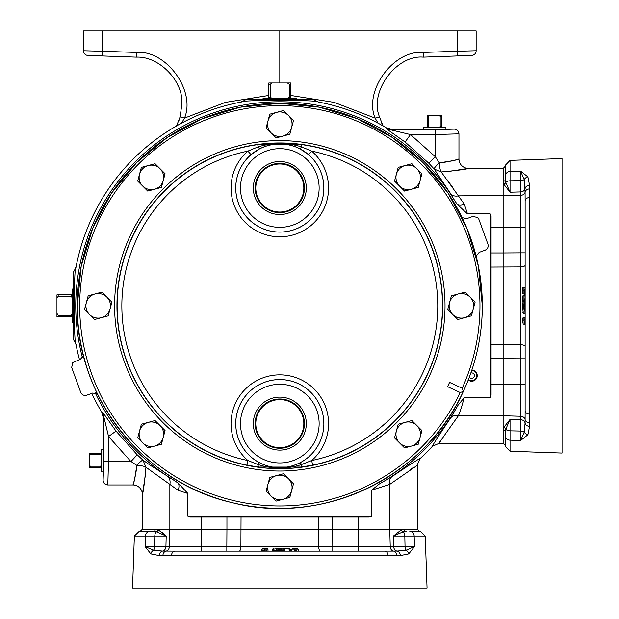 <?xml version="1.0" encoding="UTF-8"?>
<svg xmlns="http://www.w3.org/2000/svg" width="619" height="619" viewBox="0 0 619 619"><rect width="100%" height="100%" fill="white"/><g stroke="black" fill="none" stroke-linecap="round" stroke-linejoin="round"><path stroke-width="0.93" d="M460.203 392.539L463.345 391.409L462.192 388.268A200.161 200.161 0 0 0 279.803 105.663A200.161 200.161 0 0 0 235.336 500.972A200.161 200.161 0 0 0 460.203 392.539L447.583 386.658L449.58 382.387L462.192 388.268M259.183 462.563C272.855 469.473 286.605 469.473 300.424 462.563A44.065 44.065 0 0 0 323.869 423.62A44.042 44.042 0 0 1 279.803 467.662A44.042 44.042 0 0 1 235.762 423.62A44.042 44.042 0 0 1 279.803 379.579A44.042 44.042 0 0 1 323.845 423.62A44.065 44.065 0 0 0 279.803 379.555A44.065 44.065 0 0 0 259.183 462.563L258.123 464.56A4.712 0.998 97 0 0 258.657 467.066L246.973 465.148A162.673 162.673 0 0 1 257.783 144.645L301.824 144.645L301.523 146.881L311.682 151.106L308.602 154.665L299.728 148.661C286.465 142.246 273.18 142.246 259.887 148.661L251.005 154.665A44.065 44.065 0 0 0 279.803 232.086A44.065 44.065 0 0 0 308.602 154.665M246.973 465.148L247.925 460.536L258.123 464.56C272.608 469.248 287.061 469.248 301.484 464.56L311.682 460.536A157.969 157.969 0 0 0 311.682 151.106A48.777 48.777 0 0 1 279.803 236.791A48.777 48.777 0 0 1 247.925 151.106L258.092 146.881C272.646 142.44 287.123 142.44 301.523 146.881A4.712 0.936 117.2 0 1 299.728 148.661M257.783 144.645L258.092 146.881A4.712 0.936 62.8 0 0 259.887 148.661M304.44 423.62A24.636 24.636 0 0 0 279.803 398.984A24.636 24.636 0 0 0 255.167 423.62A24.636 24.636 0 0 0 279.803 448.257A24.636 24.636 0 0 0 304.44 423.62M255.786 423.62A24.017 24.017 0 0 1 279.803 399.603A24.017 24.017 0 0 1 303.821 423.62A24.017 24.017 0 0 1 279.803 447.638A24.017 24.017 0 0 1 255.786 423.62M304.44 188.021A24.636 24.636 0 0 0 279.803 163.377A24.636 24.636 0 0 0 255.167 188.021A24.636 24.636 0 0 0 279.803 212.657A24.636 24.636 0 0 0 304.44 188.021M255.786 188.021A24.017 24.017 0 0 1 279.803 164.004A24.017 24.017 0 0 1 303.821 188.021A24.017 24.017 0 0 1 279.803 212.038A24.017 24.017 0 0 1 255.786 188.021M306.312 423.62A26.509 26.509 0 0 0 279.803 397.112A26.509 26.509 0 0 0 253.303 423.62A26.509 26.509 0 0 0 279.803 450.121A26.509 26.509 0 0 0 306.312 423.62M306.312 188.021A26.509 26.509 0 0 0 279.803 161.513A26.509 26.509 0 0 0 253.303 188.021A26.509 26.509 0 0 0 279.803 214.522A26.509 26.509 0 0 0 306.312 188.021M462.13 217.679L466.896 218.608L472.823 216.449L477.767 217.548L478.858 219.265L487.927 244.172C488.615 246.942 487.679 248.954 485.11 250.208L479.183 252.366L476.135 256.142M97.477 393.963L92.711 393.034L86.784 395.185C84.014 395.881 82.002 394.937 80.749 392.376L71.68 367.462L72.779 362.525L80.424 359.275L83.48 355.492M384.647 551.142L397.019 551.088L406.087 550.245L414.506 546.592L408.764 553.897L400.346 555.591L388.136 555.684A4.712 3.497 90 0 0 384.647 551.142L174.96 551.142L201.268 551.142L201.268 546.592L226.833 546.592L226.941 529.152L332.666 529.152L332.774 546.592L358.339 546.592L358.339 551.142M266.766 548.782L261.52 549.161L261.071 551.142L226.833 551.142L226.833 546.592L318.715 546.592L318.576 529.152M404.253 529.23A2.352 2.136 -90 0 0 406.389 531.504L403.193 531.806L393.421 536.054L401.553 529.686L417.245 529.23L419.597 531.504L409.817 531.504A4.712 4.356 90 0 1 414.173 536.054L425.238 536.054L427.056 588.05L132.551 588.05L134.369 536.054L139.082 531.504L153.226 531.504L140.01 531.504L142.37 529.23L158.054 529.686L166.194 536.054L162.039 532.34M165.923 546.592L166.194 536.054L165.923 546.592L169.366 546.592A4.712 3.768 -90 0 1 166.14 551.088L174.96 551.142A4.712 3.497 90 0 0 171.471 555.684L159.261 555.591L150.843 553.897L145.101 546.592L165.923 546.592A4.712 3.884 -90 0 1 162.588 551.088L153.52 550.245A4.712 3.931 128.6 0 0 150.843 553.897M273.288 551.142L265.93 551.142M525.121 384.353L520.579 384.353L520.579 358.796L503.139 358.68L503.139 252.954L520.579 252.846L520.579 227.281L525.121 227.281M525.121 358.796L520.579 358.796L520.579 266.905L491.06 267.052L491.06 384.353L503.139 384.353L503.139 415.767L458.385 415.767C445.533 433.633 439.181 442.794 439.343 443.25L439.699 441.889M510.041 160.383L505.491 165.095L505.793 182.427L510.041 192.207L503.673 184.067L503.216 181.367A2.352 2.136 180 0 0 505.491 179.239L505.491 175.804A4.712 4.356 0 0 1 510.041 171.455L510.041 160.383L562.037 158.565L562.037 453.069L510.041 451.251L505.491 446.547L505.491 432.402A2.352 2.136 0 0 0 503.216 430.267L503.673 427.567L510.041 419.434L505.793 429.207L505.491 435.83A4.712 4.356 0 0 0 510.041 440.186L520.579 440.527L520.579 419.705A4.712 3.884 180 0 1 525.074 423.032L524.231 432.101A4.712 3.931 38.6 0 0 527.883 434.778L520.579 440.527L524.231 432.101A4.712 2.522 180 0 0 520.579 431.056L510.041 430.839L510.041 451.251M522.769 308.324L523.148 312.115L522.769 308.997L524.75 309.446L525.121 305.701L525.121 410.66A4.712 3.497 -0 0 0 529.671 414.15L529.578 426.367L527.883 434.778M525.121 305.817L525.121 200.974A4.712 3.497 0 0 1 529.671 197.484L529.671 414.15M471.848 370.1A5.563 5.563 0 0 1 474.108 380.662A5.563 5.563 0 0 1 468.235 380.02M432.402 446.299C432.325 445.649 438.36 436.263 450.516 418.127L457.959 405.337A204.069 204.069 0 0 1 379.315 483.973L392.113 476.529C410.204 464.405 419.589 458.37 420.286 458.416A207.411 207.411 0 0 0 432.402 446.299L439.304 443.25M82.474 357.813A204.069 204.069 0 0 1 454.748 200.765L450.516 193.507L434.174 169.026L428.797 163.223L405.089 142.037L386.001 128.528L386.21 127.785A207.411 207.411 0 0 0 318.158 101.988C320.402 99.798 239.282 99.791 241.449 101.988A207.411 207.411 0 0 0 75.967 267.462L73.259 272.492L73.259 339.142L75.967 344.172A207.411 207.411 0 0 0 79.487 359.608M91.774 393.375A207.411 207.411 0 0 0 101.771 412.231L103.102 417.059L103.853 416.85L108.542 436.496L130.694 461.287L136.768 465.349C135.066 477.566 133.789 484.104 132.946 484.971L133.255 483.996M176.547 125.936L180.129 116.844L181.847 104.232C183.789 81.422 159.23 55.996 136.366 57.141L102.421 55.958L136.366 57.141L136.366 52.437C165.977 49.667 196.053 90.707 184.501 118.105L181.522 123.173M180.539 115.258L178.976 120.419M103.203 449.696L101.137 449.626L101.137 471.237L103.203 471.167M423.682 129.216L423.613 127.15L445.223 127.15L445.154 129.216M73.259 322.545L72.477 322.569L72.477 289.065L73.259 289.088M263.075 99.272L263.052 98.491L296.555 98.491L296.532 99.272M290.783 98.491L290.783 82.977L287.363 82.977L289.344 84.192L289.344 97.276L287.363 98.491M272.244 98.491L270.271 97.276L270.271 84.192L272.244 82.977L268.832 82.977L268.832 98.491M272.244 82.977L287.363 82.977M270.271 97.276L268.832 97.276M270.271 84.192L268.832 84.192M290.783 84.192L289.344 84.192M290.783 97.276L289.344 97.276M72.477 294.845L56.963 294.845L56.963 298.257L58.178 296.284L71.262 296.284L72.477 298.257M72.477 313.376L71.262 315.357L58.178 315.357L56.963 313.376L56.963 316.796L72.477 316.796M56.963 313.376L56.963 298.257M71.262 315.357L71.262 316.796M58.178 315.357L58.178 316.796M58.178 294.845L58.178 296.284M71.262 294.845L71.262 296.284M429.416 127.15L428.627 126.686L428.627 116.24L429.416 115.768L427.156 115.768L427.156 127.15M429.416 115.768L439.42 115.768L440.21 116.24L440.21 126.686L439.42 127.15M441.68 127.15L441.68 115.768L439.42 115.768M428.627 126.686L427.156 126.686M428.627 116.24L427.156 116.24M441.68 126.686L440.21 126.686M441.68 116.24L440.21 116.24M101.137 465.434L100.665 466.223L90.227 466.223L89.755 465.434L89.755 455.429L90.227 454.64L100.665 454.64L101.137 455.429M101.137 453.17L89.755 453.17L89.755 455.429M89.755 465.434L89.755 467.693L101.137 467.693M100.665 453.17L100.665 454.64M90.227 453.17L90.227 454.64M90.227 466.223L90.227 467.693M100.665 466.223L100.665 467.693M83.472 50.743L102.421 51.245L102.421 55.958L88.014 55.455A4.712 4.712 0 0 1 83.472 50.743L83.472 30.95L102.421 30.95L102.421 51.245L136.366 52.437M378.085 123.173L375.106 118.105C363.554 90.707 393.638 49.667 423.241 52.437L457.193 51.245L457.193 30.95L102.421 30.95M457.193 30.95L476.143 30.95L476.143 50.743A4.712 4.712 0 0 1 471.593 55.455L423.241 57.141L457.193 55.958L457.193 51.245L476.143 50.743M97.392 55.78L118.237 56.507L97.392 55.78M441.37 56.507L462.223 55.78L441.37 56.507M279.803 30.95L279.803 82.977M180.129 116.844L184.501 118.105L225.417 102.383L268.832 95.458M290.783 95.458L334.19 102.383L375.106 118.105L379.486 116.844L383.06 125.936M423.241 52.437L423.241 57.141C396.322 54.627 368.978 91.937 379.486 116.844M381.822 123.359L381.265 122.059M177.336 84.122L178.373 86.474M181.491 98.498L181.847 104.232M136.49 465.179L132.953 462.834M131.004 461.503L137.209 454.81L116.024 431.103L102.514 412.014A9.424 9.417 -105.5 0 1 103.853 416.85L103.799 461.124L103.102 480.259L103.102 471.624C103.551 474.99 103.551 445.873 103.102 449.239L103.102 417.059M95.218 392.833A204.069 204.069 0 0 0 174.751 480.762L150.363 465.341L143.012 460.196L137.209 454.81M75.967 344.172C73.785 346.416 73.777 265.296 75.967 267.462M241.449 101.988L246.478 99.272L313.129 99.272L318.158 101.988M386.21 127.785L391.046 129.116L390.837 129.866L410.482 134.555L435.273 156.708L439.335 162.782C451.545 161.079 458.091 159.81 458.958 158.959L457.983 159.269M449.1 171.409L468.382 168.383C466.827 169.227 457.774 170.418 441.231 171.958L458.346 195.805M452.342 186.923L446.825 179.371M442.508 173.668L441.401 172.198M439.993 441.44L440.898 440.132M420.286 458.416L417.082 465.179M413.624 467.268L410.66 469.496M178.164 490.356L187.874 493.49L178.318 483.261A9.424 5.068 118.9 0 1 178.164 490.356L169.854 484.398L169.854 529.152L142.37 529.152L142.37 494.395C143.213 492.84 144.405 483.787 145.945 467.244L169.854 484.398A9.424 7.088 121.1 0 0 167.494 476.529M145.395 475.121L142.37 494.395A9.424 9.424 0 0 0 132.946 484.971L107.814 484.971L108.511 461.287L130.694 461.287M133.387 483.571L133.766 482.271M133.905 481.791L134.215 480.638M134.865 478.03L135.043 477.272M135.259 476.243L135.484 475.152M135.847 473.148L136.435 469.032M450.516 418.127A9.424 7.088 -148.9 0 1 458.385 415.767C460.319 411.186 462.238 405.182 464.134 397.754L464.103 397.754A2.352 0.727 -153.9 0 1 464.134 397.762L490.233 397.746L490.233 213.888L467.477 213.888L457.248 204.332L454.748 200.765M178.318 483.261L174.751 480.762M187.874 493.49L187.874 516.254L371.733 516.254L371.733 490.147L389.753 484.398L417.237 465.356L417.245 529.23M379.315 483.973L371.733 490.116A2.352 0.727 -116.1 0 0 371.748 490.147M464.103 397.754L457.959 405.337M450.516 193.507A9.424 7.088 -31.1 0 0 458.385 195.875L464.343 204.177A9.424 5.068 -28.9 0 1 457.248 204.332M441.231 171.958L434.174 169.026A9.424 1.277 138.2 0 1 439.335 162.782A9.424 1.888 87.3 0 0 441.223 171.958M428.797 163.223L435.273 156.708L435.273 134.524L410.482 134.555L405.089 142.037M386.001 128.528A9.424 9.417 -164.5 0 0 390.837 129.866L435.111 129.812L435.273 134.524L458.958 133.836L458.958 158.959A9.424 9.424 0 0 0 468.382 168.383L503.216 168.383L505.491 166.024M116.024 431.103L108.542 436.496L108.511 461.287L103.799 461.124M143.012 460.196A9.424 1.277 -48.2 0 0 136.768 465.349A9.424 1.888 2.7 0 1 145.945 467.244L143.012 460.196M435.111 129.812L454.245 129.116L445.61 129.116C448.976 129.572 419.86 129.572 423.226 129.116L391.046 129.116M457.557 159.4L456.257 159.779M455.777 159.919L454.617 160.236M452.017 160.878L451.259 161.056M450.23 161.28L449.139 161.497M447.135 161.861L443.011 162.449M520.579 419.705L510.041 419.434L520.579 419.705L520.579 416.254L503.139 415.767L503.139 443.25L439.157 443.258M392.113 476.529A9.424 7.088 -121.1 0 0 389.753 484.398L389.753 529.152L417.237 529.152M103.102 480.259C103.381 483.122 104.951 484.692 107.814 484.971M490.233 397.746L491.06 395.208L491.06 384.353M490.233 213.888L491.06 216.426L491.06 267.052M464.343 204.177L467.477 213.888M525.121 200.974L525.074 192.153A4.712 3.768 0 0 1 520.579 195.387L520.579 227.281L503.139 227.281L503.139 168.383M187.874 516.254L190.412 517.074L226.941 517.074L226.941 529.152L201.268 529.152L201.268 517.074M169.854 529.152L201.268 529.152L201.268 546.592L169.366 546.592L169.854 529.152M371.733 516.254L369.195 517.074L358.339 517.074L358.339 529.152L389.753 529.152L390.241 546.592L414.506 546.592L414.173 536.054L393.421 536.054L393.692 546.592L393.421 536.054M454.245 129.116C457.108 129.394 458.679 130.965 458.958 133.836M396.702 555.591A4.712 3.768 -90 0 0 393.467 551.088A4.712 3.768 90 0 1 390.241 546.592L358.339 546.592L358.339 529.152L332.666 529.152L332.666 517.074L358.339 517.074M332.666 517.074L226.941 517.074M491.06 358.687L503.139 358.687L503.139 384.353L520.579 384.353L520.579 416.254A4.712 3.768 180 0 1 525.074 419.481A4.712 3.768 -0 0 0 529.578 422.715M491.06 227.281L503.139 227.281L503.139 252.954L491.06 252.954M524.75 290.234L524.75 291.286M525.121 286.914L525.121 290.69M524.75 293.878L524.75 290.69L523.148 290.69L523.148 293.824L525.121 294.273M524.75 290.636L524.75 288.996M522.769 301.964L522.769 295.936L524.75 295.928L524.75 295.116L524.75 296.137M525.121 294.737L523.148 295.17L523.148 301.623L524.75 301.677L525.121 300.664M522.769 300.648L524.75 300.656L525.121 295.921M524.75 301.677L525.121 302.072L525.121 301.407M523.148 305.771L523.148 304.904L523.148 306.482L522.769 306.096A0.395 0.395 0 0 0 523.148 306.482L525.121 306.931A0.395 0.395 0 0 0 524.75 306.544A0.395 0.395 0 0 1 525.121 306.931L523.148 307.101L523.148 308.765L525.121 308.765M523.148 308.765L523.148 309.361L522.769 308.997L522.769 305.701L524.75 305.701L525.121 304.455L523.148 304.904L522.769 305.585M524.75 309.446L525.121 309.84M524.75 321.632L524.75 322.042M525.121 323.203L525.121 324.271M522.769 318.855L523.148 324.101L524.75 324.155L525.121 317.222M524.75 319.303L525.121 320.959M524.75 324.155L525.121 324.549M524.75 305.554L524.75 301.824L523.148 301.824L523.148 305.5M522.769 305.105L522.769 303.914L525.121 304.455M525.121 312.123L523.148 312.115L523.148 313.175L525.121 313.624L524.75 309.423M523.148 312.332L523.148 313.137M523.148 313.175L522.769 312.108M522.769 304.13L523.148 301.824M522.769 302.087L522.769 301.492M523.148 302.18L523.148 303.797M522.769 290.628L522.769 288.005M523.148 287.618L523.148 288.485M522.769 287.75L523.148 287.355L523.148 290.69L522.769 287.75M522.769 292.601L522.769 293.213M522.769 293.429L522.769 290.667L523.148 293.824M523.148 292.864L523.148 293.599M522.769 300.795L523.148 301.623M522.769 307.326L523.465 306.498M522.769 305.701L522.769 305.299M523.148 308.494L523.148 307.101M522.769 305.972L522.769 307.156M522.769 320.82L522.769 322.986M522.769 319.125L522.769 318.506M523.148 324.101L522.769 318.058L523.148 317.671L523.148 320.959L524.75 320.959M522.769 318.058L522.769 319.017M523.148 287.355L524.75 287.301M523.148 317.671L524.75 317.609M503.673 184.067A2.352 2.058 157.3 0 0 505.793 182.427A4.712 2.522 0 0 1 510.041 180.802L510.041 192.207L520.579 191.936L520.579 171.115L527.883 176.864L529.578 185.274L529.671 197.484M510.041 419.434L510.041 430.839A4.712 2.522 0 0 1 505.793 429.207A2.352 2.058 22.7 0 0 503.673 427.567M525.121 265.218A4.712 1.687 180 0 1 520.579 266.905L520.579 252.846L525.121 252.846M529.578 188.927A4.712 3.768 180 0 0 525.074 192.153L524.231 179.541L520.579 171.115L510.041 171.455L510.041 180.802L520.579 180.578A4.712 2.522 0 0 0 524.231 179.541A4.712 3.931 141.4 0 1 527.883 176.864M525.121 410.66L525.074 423.032A4.712 3.884 -0 0 0 529.578 426.367M491.06 344.59L520.579 344.729A4.712 1.687 180 0 1 525.121 346.416M295.395 550.763L294.342 550.763M294.954 548.782L292.191 548.782L294.93 548.782L294.938 551.142L292.47 551.142M294.984 550.763L296.633 550.763M284.709 550.763L283.579 551.142M283.657 548.782L289.684 548.782L289.692 550.763L290.504 550.763L289.483 550.763M289.893 548.782L290.899 551.142L283.556 551.142L284.964 550.763L284.964 549.161L284.005 549.161L283.951 550.763M283.796 551.142L278.124 551.142M277.304 548.782L273.505 549.161L276.623 548.782L276.175 550.763L279.084 550.763L278.689 551.142A0.395 0.395 0 0 0 279.084 550.763L281.165 551.142L280.717 549.161L280.043 548.782M279.672 551.142L279.92 548.782L280.322 548.782M276.298 549.161L278.295 548.782L278.689 551.142A0.395 0.395 0 0 0 279.084 550.763L279.533 548.782A0.395 0.395 0 0 0 279.138 549.161L276.855 549.161L276.863 551.142L273.505 550.763L276.198 550.763L275.78 551.142M264.174 550.763L263.578 550.763M262.417 551.142L261.35 551.142M261.466 550.763L268.406 551.142M266.317 550.763L264.661 551.142M280.067 550.763L283.804 550.763L283.804 549.161L280.121 549.161M280.515 548.782L281.707 548.782L281.266 551.142M273.288 549.161L272.453 549.161L272.004 551.142L273.505 550.763L273.505 549.161L272.492 549.161M272.453 549.161L273.513 548.782M281.49 548.782L283.804 549.161M283.533 548.782L284.129 548.782M283.448 549.161L281.831 549.161M294.992 548.782L297.615 548.782M298.01 549.161L297.143 549.161M294.93 548.782L298.265 549.161L291.797 549.161L291.742 550.763M293.019 548.782L292.47 549.161M292.191 548.782L291.797 549.161M292.756 549.161L292.021 549.161M290.272 549.161L284.972 548.782M284.833 548.782L284.005 549.161M285.436 548.782L285.978 548.782M286.759 548.782L287.162 548.782M278.295 548.782L279.92 548.782M279.858 549.161L279.123 549.479M277.134 549.161L278.519 549.161M264.808 548.782L262.634 548.782M266.495 548.782L267.114 548.782M261.52 549.161L267.563 548.782L267.957 549.161L264.661 549.161L264.661 550.763M267.563 548.782L266.611 548.782M279.099 550.252L279.138 549.161M298.265 549.161L298.319 550.763M267.957 549.161L268.012 550.763M401.553 529.686A2.352 2.058 -112.7 0 0 403.193 531.806A4.712 2.522 90 0 1 404.818 536.054L405.043 546.592A4.712 2.522 90 0 0 406.087 550.245A4.712 3.931 -128.6 0 1 408.764 553.897M158.054 529.686A2.352 2.058 112.7 0 1 156.414 531.806A4.712 2.522 90 0 0 154.789 536.054L166.194 536.054L156.414 531.806L153.226 531.504A2.352 2.136 90 0 0 155.354 529.23M320.402 551.142A4.712 1.687 -90 0 1 318.715 546.592L332.774 546.592L332.774 551.142M153.226 531.504L149.79 531.504A4.712 4.356 90 0 0 145.442 536.054L154.789 536.054L154.564 546.592A4.712 2.522 -90 0 1 153.52 550.245L145.101 546.592L145.442 536.054L134.369 536.054M409.817 531.504L420.533 531.504L409.817 531.504M241.039 517.074L240.892 546.592A4.712 1.687 -90 0 1 239.205 551.142M301.824 144.645A162.673 162.673 0 0 1 312.634 465.148L311.682 460.536A48.777 48.777 0 0 0 279.803 374.843A48.777 48.777 0 0 0 247.925 460.536A157.969 157.969 0 0 1 247.925 151.106L251.005 154.665M142.71 186.079A12.272 12.272 0 0 1 148.212 165.552L141.364 167.385L137.704 181.065L147.717 191.085L154.564 189.252A12.272 12.272 0 0 1 142.71 186.079M163.238 180.578A12.272 12.272 0 0 1 154.564 189.252L161.404 187.418L165.072 173.738L160.066 168.724A12.272 12.272 0 0 1 163.238 180.578M160.066 168.724A12.272 12.272 0 0 0 148.212 165.552L155.052 163.718L160.066 168.724M452.737 314.498A12.272 12.272 0 0 1 458.238 293.963L451.398 295.797L447.73 309.485L457.751 319.505L464.59 317.671A12.272 12.272 0 0 1 452.737 314.498M473.264 308.997A12.272 12.272 0 0 1 464.59 317.671L471.43 315.837L473.264 308.997L475.098 302.149L470.092 297.143A12.272 12.272 0 0 1 473.264 308.997M470.092 297.143A12.272 12.272 0 0 0 458.238 293.963L465.078 292.129L470.092 297.143M399.541 186.079A12.272 12.272 0 0 1 405.043 165.552L398.203 167.385L394.535 181.065L404.555 191.085L411.395 189.252A12.272 12.272 0 0 1 399.541 186.079M420.077 180.578A12.272 12.272 0 0 1 411.395 189.252L418.243 187.418L421.91 173.738L416.897 168.724A12.272 12.272 0 0 1 420.077 180.578M416.897 168.724A12.272 12.272 0 0 0 405.043 165.552L411.89 163.718L416.897 168.724M271.13 132.884A12.272 12.272 0 0 1 276.631 112.356L269.783 114.19L266.116 127.878L276.136 137.898L282.984 136.064A12.272 12.272 0 0 1 271.13 132.884M291.657 127.382A12.272 12.272 0 0 1 282.984 136.064L289.824 134.23L293.491 120.543L288.485 115.529A12.272 12.272 0 0 1 291.657 127.382M288.485 115.529A12.272 12.272 0 0 0 276.631 112.356L283.471 110.522L288.485 115.529M89.515 314.498A12.272 12.272 0 0 1 95.017 293.963L88.177 295.797L84.509 309.485L94.529 319.505L101.369 317.671A12.272 12.272 0 0 1 89.515 314.498A12.272 12.272 0 0 0 110.05 308.997A12.272 12.272 0 0 1 101.369 317.671L108.217 315.837L110.05 308.997L111.884 302.149L106.87 297.143A12.272 12.272 0 0 1 110.05 308.997M106.87 297.143A12.272 12.272 0 0 0 95.017 293.963L101.864 292.129L106.87 297.143M142.71 442.91A12.272 12.272 0 0 1 148.212 422.382L141.364 424.216L137.704 437.904L147.717 447.924L154.564 446.09A12.272 12.272 0 0 1 142.71 442.91M163.238 437.409A12.272 12.272 0 0 1 154.564 446.09L161.404 444.256L165.072 430.569L160.066 425.562A12.272 12.272 0 0 1 163.238 437.409M160.066 425.562A12.272 12.272 0 0 0 148.212 422.382L155.052 420.549L160.066 425.562M271.13 496.105A12.272 12.272 0 0 1 276.631 475.578L269.783 477.411L266.116 491.099L276.136 501.111L282.984 499.278A12.272 12.272 0 0 1 271.13 496.105M291.657 490.604A12.272 12.272 0 0 1 282.984 499.278L289.824 497.444L293.491 483.764L288.485 478.75A12.272 12.272 0 0 1 291.657 490.604M288.485 478.75A12.272 12.272 0 0 0 276.631 475.578L283.471 473.744L288.485 478.75M416.897 425.562A12.272 12.272 0 0 1 411.395 446.09L418.243 444.256L421.91 430.569L411.89 420.549L405.043 422.382A12.272 12.272 0 0 1 416.897 425.562M396.369 431.064A12.272 12.272 0 0 1 405.043 422.382L398.203 424.216L394.535 437.904L399.541 442.91A12.272 12.272 0 0 1 396.369 431.064M399.541 442.91A12.272 12.272 0 0 0 411.395 446.09L404.555 447.924L399.541 442.91M312.634 465.148L300.95 467.066A4.712 0.998 83 0 0 301.484 464.56L300.424 462.563M300.95 467.066L258.657 467.066M463.082 391.966A202.514 202.514 0 0 1 77.29 305.817A202.514 202.514 0 0 1 279.803 103.303A202.514 202.514 0 0 1 463.6 390.844M114.592 305.817A165.219 165.219 0 0 1 279.803 140.606A165.219 165.219 0 0 1 445.022 305.817A165.219 165.219 0 0 1 279.803 471.036A165.219 165.219 0 0 1 114.592 305.817M442.662 305.817A162.859 162.859 0 0 0 279.803 142.958A162.859 162.859 0 0 0 116.945 305.817A162.859 162.859 0 0 0 279.803 468.684A162.859 162.859 0 0 0 442.662 305.817M235.762 188.021A44.042 44.042 0 0 1 279.803 143.979A44.042 44.042 0 0 1 323.845 188.021A44.042 44.042 0 0 1 279.803 232.055A44.042 44.042 0 0 1 235.762 188.021M240.474 423.62A39.33 39.33 0 0 0 279.803 462.95A39.33 39.33 0 0 0 319.133 423.62A39.33 39.33 0 0 0 279.803 384.291A39.33 39.33 0 0 0 240.474 423.62M240.474 188.021A39.33 39.33 0 0 0 279.803 227.351A39.33 39.33 0 0 0 319.133 188.021A39.33 39.33 0 0 0 279.803 148.684A39.33 39.33 0 0 0 240.474 188.021M388.136 555.684L171.471 555.684M471.693 370.557A5.099 5.099 0 0 1 473.837 380.275A5.099 5.099 0 0 1 468.413 379.571M469.349 377.118A2.747 2.747 0 0 0 474.425 375.656A2.747 2.747 0 0 0 470.835 373.04M102.514 412.014L101.771 412.231M458.385 195.875L520.579 195.387L520.579 191.936L510.041 192.207M318.568 517.074L318.568 529.152M524.75 309.376L524.75 308.896M523.148 293.53L523.148 293.12M503.216 181.367L503.216 168.383M503.139 443.25L503.216 430.267M529.578 185.274A4.712 3.884 180 0 0 525.074 188.602A4.712 3.884 0 0 1 520.579 191.936M276.244 550.763L276.724 550.763M276.855 549.161L276.26 549.161M292.091 549.161L292.501 549.161M400.346 555.591A4.712 3.884 -90 0 0 397.019 551.088A4.712 3.884 90 0 1 393.692 546.592M159.261 555.591A4.712 3.884 90 0 1 162.588 551.088L166.14 551.088A4.712 3.768 90 0 0 162.913 555.591M482.317 305.817C482.24 335.73 475.918 364.258 463.345 391.409C425.346 476.986 323.157 526.274 232.527 502.736C143.546 482.998 75.711 396.949 77.29 305.817L81.182 266.309L92.703 228.318L111.42 193.298L136.613 162.611L167.3 137.433L202.312 118.716L240.304 107.195L279.811 103.303L319.319 107.195L357.31 118.724L392.314 137.433L423.009 162.619L448.187 193.306L466.904 228.318L478.425 266.309L482.317 305.817M524.75 318.87A0.395 0.395 0 0 0 525.121 318.483M503.216 443.258L505.491 445.61M292.764 551.142L292.191 551.142M294.195 551.142L295.317 551.142M425.238 536.054L420.533 531.504"/></g></svg>

